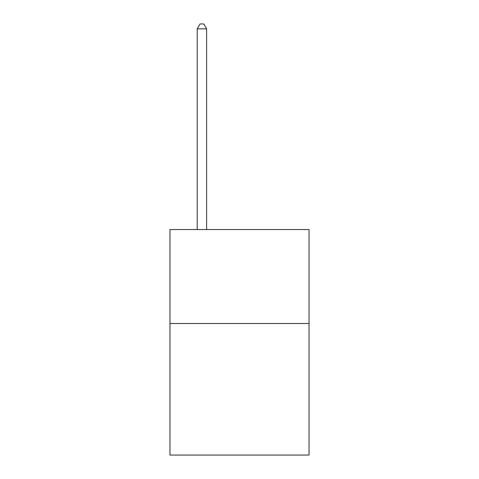 <?xml version="1.0" encoding="UTF-8"?>
<svg xmlns="http://www.w3.org/2000/svg" width="479" height="479" viewBox="0 0 479 479"><rect width="100%" height="100%" fill="white"/><g stroke="black" fill="none" stroke-linecap="round" stroke-linejoin="round"><path stroke-width="0.72" d="M309.033 323.505L309.033 455.05L169.967 455.05L169.967 229.543L309.033 229.543L309.033 323.505L169.967 323.505M206.611 229.543L206.611 28.836L197.216 28.836L197.216 229.543M197.216 28.836L200.036 23.95L203.797 23.95L206.611 28.836"/></g></svg>
